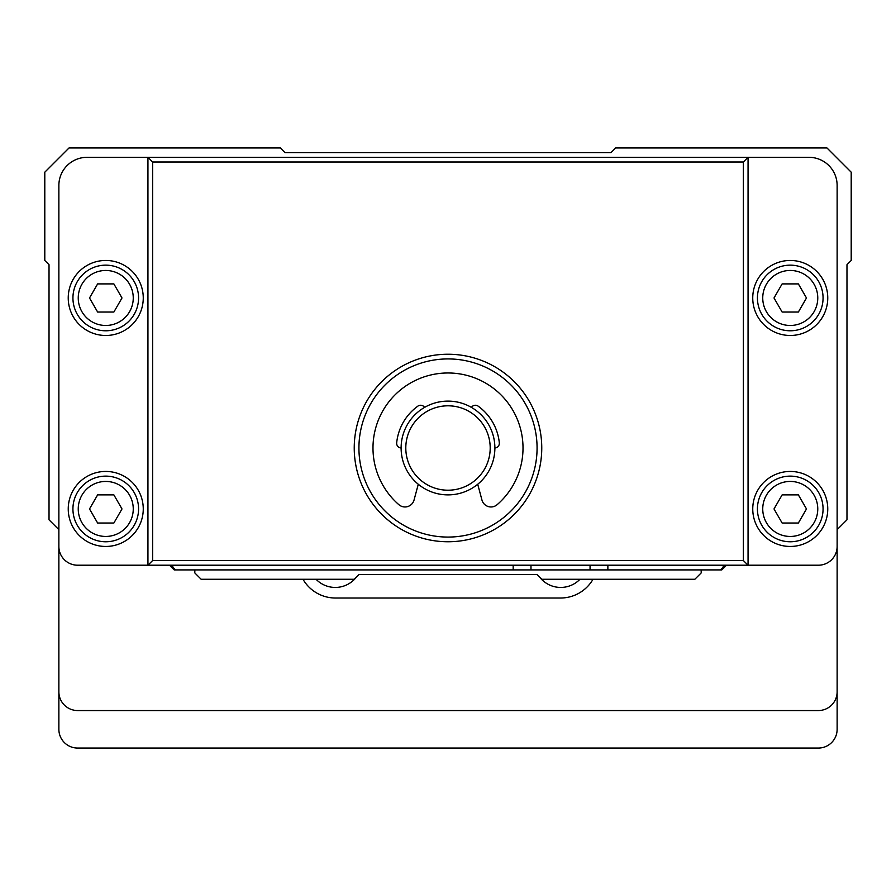 <?xml version="1.0" encoding="UTF-8"?>
<svg xmlns="http://www.w3.org/2000/svg" width="896" height="896" viewBox="0 0 896 896"><rect width="100%" height="100%" fill="white"/><g stroke="black" fill="none" stroke-linecap="round" stroke-linejoin="round"><path stroke-width="1.34" d="M194.824 569.901L194.824 572.936L201.163 579.275L354.234 579.275L358.926 574.582L537.074 574.582L542.035 579.275L694.837 579.275L701.176 572.936L701.176 569.901M358.926 574.582L537.074 574.582M723.206 565.208L723.206 567.09L720.395 569.901L607.869 569.901L607.869 565.208M723.206 567.09L725.088 565.208M172.794 565.208L172.794 567.09L170.912 565.208M513.173 565.208L513.173 569.901L530.981 569.901L530.981 565.208M607.869 569.901L590.061 569.901L590.061 565.208M172.794 567.09L175.605 569.901L174.194 569.901L169.512 565.208M513.173 569.901L175.605 569.901M174.608 568.904L174.194 569.901M721.392 568.904L721.806 569.901L720.395 569.901M726.488 565.208L721.806 569.901M590.061 569.901L530.981 569.901M846.978 519.803L837.133 529.648L837.133 691.79A18.749 18.749 0 0 1 818.384 710.55L77.616 710.55A18.749 18.749 0 0 1 58.867 691.79L58.867 529.648L49.022 519.803L49.022 264.69L44.8 260.467L44.8 172.189L69.048 147.941L280.358 147.941L285.04 152.634L610.96 152.634L615.642 147.941L826.952 147.941L851.2 172.189L851.2 260.467L846.978 264.69L846.978 519.803M837.133 691.79L837.133 729.299A18.749 18.749 0 0 1 818.384 748.059L77.616 748.059A18.749 18.749 0 0 1 58.867 729.299L58.867 691.79M302.994 579.275A37.509 37.509 0 0 0 335.474 598.024L560.526 598.024A37.509 37.509 0 0 0 593.006 579.275M316.053 579.275A26.723 26.723 0 0 0 356.362 577.147M539.269 576.654A26.723 26.723 0 0 0 579.947 579.275M147.941 157.326L809.01 157.326A28.134 28.134 0 0 1 837.133 185.45L837.133 546.459A18.749 18.749 0 0 1 818.384 565.208L77.616 565.208A18.749 18.749 0 0 1 58.867 546.459L58.867 185.45A28.134 28.134 0 0 1 86.99 157.326L147.941 157.326L152.634 162.008L152.634 560.526L147.941 565.208L147.941 157.326M743.366 162.008L748.059 157.326L748.059 565.208L743.366 560.526L743.366 162.008L152.634 162.008M448 354.234A93.766 93.766 0 0 1 529.2 494.883A93.766 93.766 0 0 1 366.8 494.883A93.766 93.766 0 0 1 448 354.234M152.634 560.526L743.366 560.526M448 358.926A89.074 89.074 0 0 0 358.926 448A89.074 89.074 0 0 0 448 537.074A89.074 89.074 0 0 0 537.074 448A89.074 89.074 0 0 0 448 358.926M827.758 297.976A37.509 37.509 0 0 1 771.501 330.456A37.509 37.509 0 0 1 771.501 265.485A37.509 37.509 0 0 1 827.758 297.976M823.066 297.976A32.816 32.816 0 0 0 773.842 269.55A32.816 32.816 0 0 0 773.842 326.39A32.816 32.816 0 0 0 823.066 297.976M817.768 297.976A27.518 27.518 0 0 0 776.496 274.142A27.518 27.518 0 0 0 776.496 321.798A27.518 27.518 0 0 0 817.768 297.976M806.49 297.976L798.37 312.032L782.13 312.032L774.01 297.976L782.13 283.909L798.37 283.909L806.49 297.976M827.758 508.95A37.509 37.509 0 0 1 771.501 541.43A37.509 37.509 0 0 1 771.501 476.47A37.509 37.509 0 0 1 827.758 508.95M823.066 508.95A32.816 32.816 0 0 0 773.842 480.525A32.816 32.816 0 0 0 773.842 537.376A32.816 32.816 0 0 0 823.066 508.95M817.768 508.95A27.518 27.518 0 0 0 776.496 485.117A27.518 27.518 0 0 0 776.496 532.773A27.518 27.518 0 0 0 817.768 508.95M806.49 508.95L798.37 523.018L782.13 523.018L774.01 508.95L782.13 494.883L798.37 494.883L806.49 508.95M143.259 297.976A37.509 37.509 0 0 1 86.99 330.456A37.509 37.509 0 0 1 86.99 265.485A37.509 37.509 0 0 1 143.259 297.976M138.566 297.976A32.816 32.816 0 0 0 89.342 269.55A32.816 32.816 0 0 0 89.342 326.39A32.816 32.816 0 0 0 138.566 297.976M133.258 297.976A27.518 27.518 0 0 0 91.997 274.142A27.518 27.518 0 0 0 91.997 321.798A27.518 27.518 0 0 0 133.258 297.976M121.99 297.976L113.87 312.032L97.63 312.032L89.51 297.976L97.63 283.909L113.87 283.909L121.99 297.976M143.259 508.95A37.509 37.509 0 0 1 86.99 541.43A37.509 37.509 0 0 1 86.99 476.47A37.509 37.509 0 0 1 143.259 508.95M138.566 508.95A32.816 32.816 0 0 0 89.342 480.525A32.816 32.816 0 0 0 89.342 537.376A32.816 32.816 0 0 0 138.566 508.95M133.258 508.95A27.518 27.518 0 0 0 91.997 485.117A27.518 27.518 0 0 0 91.997 532.773A27.518 27.518 0 0 0 133.258 508.95M121.99 508.95L113.87 523.018L97.63 523.018L89.51 508.95L97.63 494.883L113.87 494.883L121.99 508.95M477.725 484.254L481.947 500.013A9.374 9.374 0 0 0 497.157 504.661A75.018 75.018 0 0 0 502.286 396.222A75.018 75.018 0 0 0 393.714 396.222A75.018 75.018 0 0 0 398.843 504.661A9.374 9.374 0 0 0 414.053 500.013L418.275 484.254M401.117 447.989A4.693 4.693 0 0 1 396.682 442.848A51.576 51.576 0 0 1 417.872 406.134A4.693 4.693 0 0 1 424.558 407.4M471.442 407.4A4.693 4.693 0 0 1 478.128 406.134A51.576 51.576 0 0 1 499.318 442.848A4.693 4.693 0 0 1 494.883 447.989M448 401.117A46.883 46.883 0 0 1 488.6 471.442A46.883 46.883 0 0 1 407.4 471.442A46.883 46.883 0 0 1 448 401.117M448 405.81A42.19 42.19 0 0 0 411.454 469.101A42.19 42.19 0 0 0 484.546 469.101A42.19 42.19 0 0 0 448 405.81"/></g></svg>
